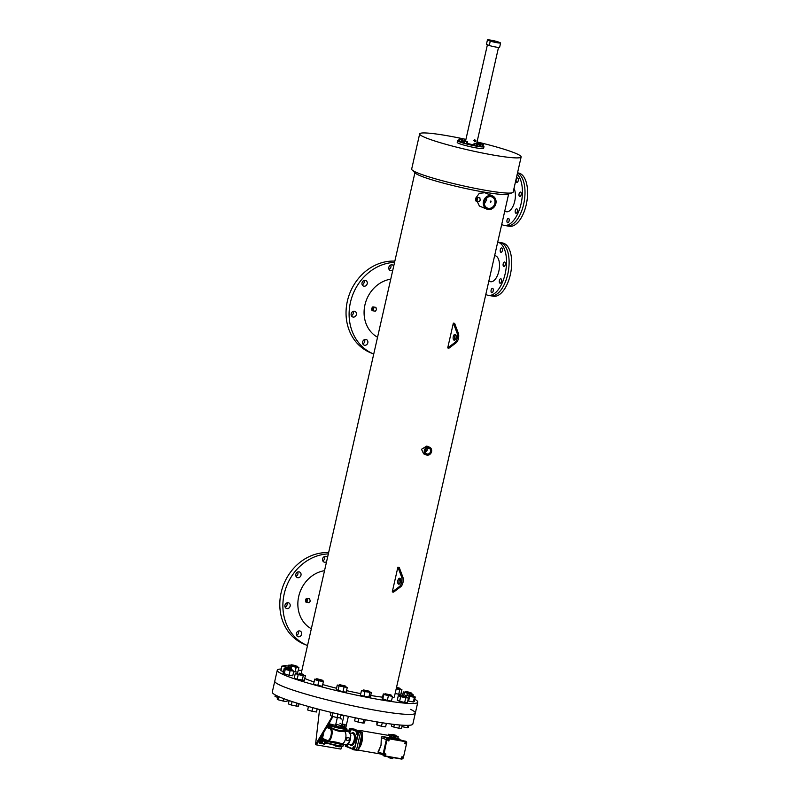 <?xml version="1.0" encoding="UTF-8"?>
<svg xmlns="http://www.w3.org/2000/svg" width="799" height="799" viewBox="0 0 799 799"><rect width="100%" height="100%" fill="white"/><g stroke="black" fill="none" stroke-linecap="round" stroke-linejoin="round"><path stroke-width="1.2" d="M488.229 295.34A27.026 13.104 99.8 0 0 505.467 272.369A27.026 13.104 99.8 0 0 498.786 242.467A27.026 13.104 99.8 0 0 497.697 242.127L500.004 242.516A27.026 13.104 99.8 0 1 501.373 242.916A27.026 13.104 99.8 0 0 500.004 242.516L502.591 242.966A27.026 13.104 99.8 0 1 503.959 243.365A27.026 13.104 99.8 0 1 510.641 273.258A27.026 13.104 99.8 0 1 493.402 296.229L488.229 295.34A27.026 13.104 99.8 0 1 486.861 294.941A27.026 13.104 99.8 0 1 485.822 294.412M501.373 242.916A27.026 13.104 99.8 0 1 508.054 272.819A27.026 13.104 99.8 0 1 490.816 295.79A27.026 13.104 99.8 0 0 508.054 272.819A27.026 13.104 99.8 0 0 501.373 242.916M517.532 172.844L518.491 173.003A27.026 13.104 99.8 0 1 519.849 173.403A27.026 13.104 99.8 0 1 526.541 203.306A27.026 13.104 99.8 0 1 509.303 226.267L504.119 225.378A27.026 13.104 99.8 0 1 502.761 224.978A27.026 13.104 99.8 0 1 501.722 224.449M517.482 173.053A27.026 13.104 99.8 0 1 523.904 203.086A27.026 13.104 99.8 0 1 506.716 225.827A27.026 13.104 99.8 0 0 523.904 203.086A27.026 13.104 99.8 0 0 517.482 173.053M410.586 709.362A72.07 6.811 -167.2 0 1 415.33 713.108A72.07 6.811 -167.2 0 1 361.278 707.574A72.07 6.811 -167.2 0 1 282.936 686.421A72.07 6.811 -167.2 0 1 274.776 681.167L272.289 692.104A72.07 6.811 -167.2 0 0 280.459 697.357A72.07 6.811 -167.2 0 0 358.791 718.511A72.07 6.811 -167.2 0 0 412.843 724.034L415.33 713.108A72.07 6.811 -167.2 0 1 361.278 707.574A72.07 6.811 -167.2 0 1 282.936 686.421A72.07 6.811 -167.2 0 1 274.776 681.167L277.263 670.241A72.07 6.811 -167.2 0 1 281.268 668.963M494.671 41.558L493.293 41.278L494.671 41.558M490.266 41.139L487.43 39.97L486.441 44.325L487.43 39.97A6.762 0.639 -167.2 0 1 487.43 39.95A6.762 0.639 -167.2 0 1 491.025 40.19A6.762 0.639 -167.2 0 1 497.787 41.758L500.613 42.926L499.625 47.321A6.762 0.639 -167.2 0 0 499.625 47.301L500.603 42.966A6.762 0.639 -167.2 0 1 500.613 42.946A6.762 0.639 -167.2 0 1 497.018 42.707A6.762 0.639 -167.2 0 1 490.266 41.139L489.268 45.513L486.441 44.344A6.762 0.639 -167.2 0 1 486.441 44.325A6.762 0.639 -167.2 0 1 486.441 44.305M499.625 47.321A6.762 0.639 -167.2 0 1 496.019 47.081A6.762 0.639 -167.2 0 1 489.268 45.513M516.743 182.352A2.247 1.089 99.8 0 1 516.184 179.865A2.247 1.089 99.8 0 1 517.622 177.947A2.247 1.089 99.8 0 1 517.742 177.987A2.247 1.089 99.8 0 1 518.291 180.474A2.247 1.089 99.8 0 1 516.863 182.392A2.247 1.089 99.8 0 1 516.743 182.352M515.824 213.213A2.247 1.089 99.8 0 1 515.265 210.726A2.247 1.089 99.8 0 1 516.703 208.809A2.247 1.089 99.8 0 1 516.813 208.849A2.247 1.089 99.8 0 1 517.372 211.335A2.247 1.089 99.8 0 1 515.934 213.253A2.247 1.089 99.8 0 1 515.824 213.213M507.565 222.751A2.247 1.089 99.8 0 1 507.005 220.264A2.247 1.089 99.8 0 1 508.444 218.347A2.247 1.089 99.8 0 1 508.563 218.377A2.247 1.089 99.8 0 1 509.113 220.874A2.247 1.089 99.8 0 1 507.685 222.791A2.247 1.089 99.8 0 1 507.565 222.751M519.62 196.484A2.247 1.089 99.8 0 1 519.06 193.987A2.247 1.089 99.8 0 1 520.499 192.08A2.247 1.089 99.8 0 1 520.618 192.11A2.247 1.089 99.8 0 1 521.168 194.606A2.247 1.089 99.8 0 1 519.74 196.514A2.247 1.089 99.8 0 1 519.62 196.484M517.213 174.242A27.026 13.104 99.8 0 1 520.708 205.273A27.026 13.104 99.8 0 1 504.119 225.378M500.853 252.314A2.247 1.089 99.8 0 1 500.294 249.827A2.247 1.089 99.8 0 1 501.732 247.91A2.247 1.089 99.8 0 1 501.842 247.94A2.247 1.089 99.8 0 1 502.401 250.437A2.247 1.089 99.8 0 1 500.963 252.354A2.247 1.089 99.8 0 1 500.853 252.314M499.924 283.176A2.247 1.089 99.8 0 1 499.365 280.689A2.247 1.089 99.8 0 1 500.803 278.771A2.247 1.089 99.8 0 1 500.923 278.801A2.247 1.089 99.8 0 1 501.472 281.298A2.247 1.089 99.8 0 1 500.034 283.216A2.247 1.089 99.8 0 1 499.924 283.176M491.675 292.714A2.247 1.089 99.8 0 1 491.115 290.227A2.247 1.089 99.8 0 1 492.554 288.309A2.247 1.089 99.8 0 1 492.663 288.339A2.247 1.089 99.8 0 1 493.223 290.836A2.247 1.089 99.8 0 1 491.784 292.744A2.247 1.089 99.8 0 1 491.675 292.714M503.73 266.447A2.247 1.089 99.8 0 1 503.17 263.95A2.247 1.089 99.8 0 1 504.608 262.042A2.247 1.089 99.8 0 1 504.718 262.072A2.247 1.089 99.8 0 1 505.278 264.559A2.247 1.089 99.8 0 1 503.839 266.476A2.247 1.089 99.8 0 1 503.73 266.447M298.347 631.07A3.006 2.607 -67.6 0 1 296.579 635.355M301.593 634.296A3.006 2.607 -67.6 0 1 296.409 633.407A3.006 2.607 -67.6 0 1 301.593 634.296M286.891 602.885A3.006 2.607 -67.6 0 1 285.123 607.17M290.137 606.111A3.006 2.607 -67.6 0 1 284.963 605.213A3.006 2.607 -67.6 0 1 290.137 606.111M297.737 572.004A3.006 2.607 -67.6 0 1 295.97 576.279M300.983 575.22A3.006 2.607 -67.6 0 1 295.81 574.331A3.006 2.607 -67.6 0 1 300.983 575.22M324.534 556.504A3.006 2.607 -67.6 0 1 322.766 560.788M326.581 561.627A3.006 2.607 -67.6 0 1 322.596 558.841A3.006 2.607 -67.6 0 1 327.5 557.572M364.574 339.565A3.006 2.607 -67.6 0 1 362.816 343.84M367.82 342.781A3.006 2.607 -67.6 0 1 362.646 341.892A3.006 2.607 -67.6 0 1 367.82 342.781M353.128 311.37A3.006 2.607 -67.6 0 1 351.36 315.655M356.364 314.596A3.006 2.607 -67.6 0 1 351.19 313.697A3.006 2.607 -67.6 0 1 356.364 314.596M363.974 280.489A3.006 2.607 -67.6 0 1 362.207 284.774M367.21 283.705A3.006 2.607 -67.6 0 1 362.037 282.816A3.006 2.607 -67.6 0 1 367.21 283.705M390.761 264.998A3.006 2.607 -67.6 0 1 388.993 269.273M392.798 270.132A3.006 2.607 -67.6 0 1 388.823 267.325A3.006 2.607 -67.6 0 1 393.727 266.047M394.846 261.133A48.05 41.778 112.4 0 0 347.365 301.133A48.05 41.778 112.4 0 0 370.456 352.689L373.523 353.957A48.05 41.778 112.4 0 0 373.742 354.047M394.556 262.382A48.05 41.778 112.4 0 0 350.431 302.402A48.05 41.778 112.4 0 0 373.523 353.957M328.629 552.648A48.05 41.778 112.4 0 0 281.128 592.648A48.05 41.778 112.4 0 0 304.219 644.204L307.295 645.472A48.05 41.778 112.4 0 0 307.515 645.562M328.339 553.897A48.05 41.778 112.4 0 0 284.204 593.917A48.05 41.778 112.4 0 0 307.295 645.472M398.541 584.139A3.006 1.458 99.8 0 1 397.792 580.823A3.006 1.458 99.8 0 1 399.71 578.266A3.006 1.458 99.8 0 1 399.86 578.316A3.006 1.458 99.8 0 1 400.609 581.632A3.006 1.458 99.8 0 1 398.691 584.189A3.006 1.458 99.8 0 1 398.541 584.139M399.39 583.979A3.006 1.458 99.8 0 1 399.061 581.203A3.006 1.458 99.8 0 1 400.309 578.696M453.982 340.144A3.006 1.458 99.8 0 1 453.243 336.818A3.006 1.458 99.8 0 1 455.16 334.262A3.006 1.458 99.8 0 1 455.31 334.312A3.006 1.458 99.8 0 1 456.049 337.637A3.006 1.458 99.8 0 1 454.132 340.184A3.006 1.458 99.8 0 1 453.982 340.144M454.841 339.974A3.006 1.458 99.8 0 1 454.501 337.198A3.006 1.458 99.8 0 1 455.75 334.691M490.396 201.558L490.536 202.417L491.085 201.837L490.866 200.958L490.396 201.558L490.866 200.958M476.344 199.97L476.633 198.502L476.344 199.97M425.358 450.626A3.006 2.607 112.4 0 0 430.541 451.515A3.006 2.607 112.4 0 0 425.358 450.626M425.468 452.414L427.215 450.147L427.125 448.369M372.574 309.533L372.863 308.064L372.574 309.533M306.337 601.048L306.636 599.58L306.337 601.048M490.536 202.417L491.085 201.837M484.494 201.608A6.002 5.223 112.4 0 0 487.38 208.05A6.002 5.223 112.4 0 0 494.851 203.395A6.002 5.223 112.4 0 0 491.964 196.944A6.002 5.223 112.4 0 0 484.494 201.608M484.374 203.765L486.591 199.99L486.751 197.902M513.997 188.374A13.193 6.392 99.8 0 1 514.137 203.435A13.193 6.392 99.8 0 1 506.476 211.745L504.678 211.435M494.631 255.63L495.06 255.7A13.193 6.392 99.8 0 1 495.73 255.9A13.193 6.392 99.8 0 1 498.995 270.491A13.193 6.392 99.8 0 1 490.576 281.707L488.778 281.398M479.809 197.862L480.249 200.1L479.27 201.678L476.174 201.148A1.938 0.939 99.8 0 1 476.084 201.118A1.938 0.939 99.8 0 1 475.605 198.981A1.938 0.939 99.8 0 1 476.833 197.333A1.938 0.939 99.8 0 1 476.933 197.363A1.938 0.939 99.8 0 1 477.412 199.5A1.938 0.939 99.8 0 1 476.174 201.148M429.542 447.2L426.796 446.072L421.512 449.278L423.61 453.802L426.356 454.941A4.185 3.635 112.4 0 0 431.56 451.695A4.185 3.635 112.4 0 0 429.542 447.2A4.185 3.635 112.4 0 0 424.339 450.446A4.185 3.635 112.4 0 0 426.356 454.941M375.87 307.395L376.479 309.662L375.32 311.211L372.404 310.711A1.938 0.939 99.8 0 1 372.304 310.681A1.938 0.939 99.8 0 1 371.835 308.544A1.938 0.939 99.8 0 1 373.063 306.896A1.938 0.939 99.8 0 1 373.163 306.926A1.938 0.939 99.8 0 1 373.642 309.063A1.938 0.939 99.8 0 1 372.404 310.711M309.642 598.91L310.252 601.178L309.093 602.726L306.177 602.216A1.938 0.939 99.8 0 1 306.077 602.196A1.938 0.939 99.8 0 1 305.598 600.049A1.938 0.939 99.8 0 1 306.836 598.411A1.938 0.939 99.8 0 1 306.926 598.441A1.938 0.939 99.8 0 1 307.405 600.578A1.938 0.939 99.8 0 1 306.177 602.216M414.751 699.285A72.07 6.811 -167.2 0 1 417.817 702.171A72.07 6.811 -167.2 0 1 363.755 696.648A72.07 6.811 -167.2 0 1 285.423 675.495A72.07 6.811 -167.2 0 1 277.263 670.241M311.33 628.763A31.211 27.136 -67.6 0 1 298.716 596.414A31.211 27.136 -67.6 0 1 324.524 570.696M377.557 337.248A31.211 27.136 -67.6 0 1 364.943 304.898A31.211 27.136 -67.6 0 1 390.741 279.181M492.414 195.855L484.863 192.739L479.32 193.278L475.695 198.222L479.38 206.032L486.931 209.148A7.191 6.252 112.4 0 0 495.869 203.565A7.191 6.252 112.4 0 0 492.414 195.855A7.191 6.252 112.4 0 0 483.475 201.428A7.191 6.252 112.4 0 0 486.931 209.148M477.023 142.042L477.832 142.122A52.035 4.914 -167.2 0 1 515.245 153.158A52.035 4.914 -167.2 0 1 521.138 156.954L513.148 192.15A52.035 4.914 -167.2 0 1 512.369 192.749L508.004 194.207A48.05 4.534 -167.2 0 1 469.123 189.233A48.05 4.534 -167.2 0 1 420.454 175.86A48.05 4.534 -167.2 0 1 415.41 173.163L412.104 169.967A52.035 4.914 -167.2 0 1 411.665 169.098L419.665 133.892A52.035 4.914 -167.2 0 1 465.398 139.276M512.369 192.749A52.035 4.914 -167.2 0 1 470.261 187.365A52.035 4.914 -167.2 0 1 417.557 172.884A52.035 4.914 -167.2 0 1 412.104 169.967M521.138 156.954A52.035 4.914 -167.2 0 1 482.117 152.959A52.035 4.914 -167.2 0 1 425.557 137.688A52.035 4.914 -167.2 0 1 419.665 133.892M393.567 592.149L392.269 591.929L397.902 567.14L399.2 567.36L402.936 577.317A6.002 2.916 99.8 0 1 400.798 586.716L393.567 592.149M449.008 348.144L447.71 347.925L453.343 323.136L454.641 323.355L458.376 333.313A6.002 2.916 99.8 0 1 456.239 342.721L449.008 348.144M508.643 193.987L394.376 696.848A48.03 4.534 -167.2 0 1 392.239 697.657M382.551 697.177A48.03 4.534 -167.2 0 1 370.706 695.46M360.778 693.642A48.03 4.534 -167.2 0 1 346.556 690.636M336.539 688.249A48.03 4.534 -167.2 0 1 322.746 684.573M314.037 681.917A48.03 4.534 -167.2 0 1 306.147 679.07A48.03 4.534 -167.2 0 1 304.759 678.471M298.277 670.141A72.07 6.811 -167.2 0 1 301.832 670.611M400.968 693.692A72.07 6.811 -167.2 0 1 402.826 694.341M453.343 323.136L457.078 333.083A6.002 2.916 99.8 0 1 454.951 342.491L447.71 347.925M456.239 342.721L454.951 342.491M458.376 333.313L457.078 333.083M397.902 567.14L401.637 577.088A6.002 2.916 99.8 0 1 399.5 586.496L392.269 591.929M400.798 586.716L399.5 586.496M402.936 577.317L401.637 577.088M475.115 143.321L477.183 143.74L475.115 143.321M475.085 143.48L477.003 143.92M480.559 143.68L482.636 144.1L480.559 143.68M480.529 143.85L482.446 144.279M464.878 140.984L466.946 141.393L464.878 140.984M464.838 141.143L466.756 141.573M460.074 138.996L462.142 139.416L460.074 138.996M460.034 139.166L461.952 139.595M465.937 139.316L465.388 139.276L465.897 139.485M476.963 142.302L477.832 142.122L477.063 141.842M475.904 140.774L474.746 140.784L475.615 141.473L475.904 140.774L475.615 141.473M474.986 140.654L473.687 140.424L474.786 141.533A0.749 0.649 112.4 0 0 475.455 141.403M475.735 140.714A0.749 0.649 112.4 0 0 474.426 140.734A0.749 0.649 112.4 0 0 474.786 141.533M483.055 145.977A13.513 1.278 -167.2 0 1 483.974 146.686A13.513 1.278 -167.2 0 1 473.837 145.658A13.513 1.278 -167.2 0 1 459.145 141.683A13.513 1.278 -167.2 0 1 457.617 140.704A13.513 1.278 -167.2 0 1 458.756 140.454M483.974 146.686L483.585 148.414A13.513 1.278 -167.2 0 1 473.447 147.376A13.513 1.278 -167.2 0 1 458.756 143.411A13.513 1.278 -167.2 0 1 457.218 142.432L457.617 140.704M473.787 144.839A5.713 0.539 -167.2 0 1 467.345 143.351M477.862 144.479L478.581 142.572L477.802 142.252M459.914 139.046L459.085 138.996L458.646 140.914L461.442 141.723L462.451 141.793L462.891 139.865L462.112 139.545M474.956 143.371L474.127 143.321L473.687 145.238L476.484 146.047L477.492 146.107L477.932 144.19L477.153 143.87M462.661 140.834A13.513 1.278 -167.2 0 1 463.869 141.023M478.192 144.279A13.513 1.278 -167.2 0 1 479.36 144.629M464.718 141.033L463.879 140.974L463.45 142.901L466.236 143.7L467.245 143.77L467.685 141.842L466.916 141.523M480.409 143.74L479.57 143.68L479.14 145.608L481.927 146.407L482.936 146.477L483.375 144.549L482.606 144.229M474.127 143.321L477.932 144.19M476.923 144.12L476.484 146.047M475.015 143.68L474.586 145.608M463.879 140.974L467.685 141.842M464.778 141.343L464.339 143.261M466.676 141.773L466.236 143.7M459.085 138.996L462.891 139.865M459.974 139.366L459.535 141.283M461.872 139.795L461.442 141.723M464.529 139.356L464.159 140.994M465.418 139.725L465.148 140.904M476.953 142.362L478.581 142.572M477.562 142.502L477.243 143.9M479.57 143.68L483.375 144.549M482.366 144.479L481.927 146.407M480.469 144.05L480.029 145.967M385.517 693.862L391.031 694.97L385.517 693.862M391.031 694.97L390.831 695.839L385.318 694.731L385.178 693.642M382.252 722.765L381.473 726.221L385.597 726.86L386.386 723.385M381.473 726.221L376.858 724.973L377.528 721.996M376.858 724.973L376.938 721.896M390.911 695.51L392.519 696.428L391.46 701.093L387.325 700.453L382.232 698.596L383.29 693.932L385.048 694.201M392.519 696.428L383.77 694.541L382.711 699.205M383.77 694.541L383.29 693.932M388.384 695.789L387.325 700.453M363.725 689.976L369.567 691.265L363.725 689.976M369.358 692.104L363.545 690.785M363.795 719.5L362.986 723.055L364.474 722.915L365.193 719.769M362.986 723.055L358.042 722.056L358.841 718.521M358.042 722.056L354.586 720.908L355.295 717.792M369.448 691.834L371.385 692.473L370.327 697.137L363.895 696.289L360.439 695.14L361.498 690.476L363.595 690.456M371.385 692.473L364.953 691.624L363.895 696.289M364.953 691.624L361.498 690.476M369.897 692.623L368.838 697.287M339.665 684.673L345.398 686.051L339.665 684.673M345.398 686.051L345.068 686.98L339.335 685.602L339.535 684.723M337.937 713.986L337.128 717.572L340.354 717.911L341.083 714.715M337.128 717.572L332.124 716.353L332.923 712.808M332.124 716.353L330.357 715.485L331.066 712.358M345.278 686.551L347.265 687.47L346.207 692.134L342.981 691.794L336.209 689.717L337.268 685.053L339.415 685.282M347.265 687.47L339.036 685.922L337.977 690.586M339.036 685.922L337.268 685.053M344.039 687.13L342.981 691.794M316.993 678.76L322.187 680.119L316.993 678.76M322.187 680.119L321.308 681.028L316.124 679.669L316.324 678.79M317.233 708.873L316.444 711.999L317.153 708.853M316.444 711.999L311.96 711.23L312.759 707.684M311.96 711.23L307.655 709.991L308.454 706.496M322.057 680.678L323.535 681.108L322.297 686.231L317.812 685.452L313.518 684.224L314.756 679.1L316.204 679.35M323.535 681.108L322.297 686.231M323.355 681.567L318.871 680.788L317.812 685.452M318.871 680.788L314.576 679.559M299.166 673.138L303.47 674.376L299.166 673.138M303.47 674.376L303.27 675.245L301.712 675.145L297.408 673.917L297.608 673.038M299.016 703.739L298.476 706.106L296.369 706.086L297.038 703.14M296.369 706.086L291.315 704.998L292.094 701.562M291.315 704.998L288.379 703.929L289.138 700.573M303.34 674.925L305.388 675.674L304.329 680.339L297.168 679.23L294.232 678.161L295.29 673.497L297.498 673.527M305.388 675.674L303.28 675.654L302.222 680.319M303.28 675.654L298.227 674.566L297.168 679.23M298.227 674.566L295.29 673.497M288.898 668.663L286.242 668.354L292.094 669.682L288.898 668.663M292.094 669.682L291.905 670.561L289.248 670.241L286.042 669.232L286.242 668.354M287.28 699.934L286.911 701.562L283.196 701.073L283.745 698.646M283.196 701.073L278.342 699.834L279.041 696.758M278.342 699.834L277.213 699.085L277.862 696.229M291.985 670.201L293.822 671.13L292.764 675.794L289.048 675.305L283.066 673.317L284.124 668.653L286.112 668.923M293.822 671.13L290.107 670.641L289.048 675.305M290.107 670.641L285.253 669.402L284.194 674.066M285.253 669.402L284.124 668.653M287.74 666.016L283.955 665.437L287.74 666.016M289.807 666.766L289.608 667.644L285.822 667.065L283.755 666.316L283.955 665.437M277.613 697.317L275.016 696.518L275.355 694.99M289.677 667.335L291.435 667.874L290.397 669.033M290.586 668.174L285.832 667.285L285.483 668.833M291.435 667.874L291.126 669.242M285.832 667.285L281.927 666.086L283.825 665.976M281.927 666.086L280.868 670.751L283.465 671.55M295.88 665.597L291.086 664.738L295.88 665.597M296.938 666.066L296.749 666.945L291.955 666.086L290.886 665.617L291.086 664.738M296.829 666.586L298.886 667.435L296.189 667.255L295.131 671.919L293.712 671.599M296.189 667.255L291.126 666.096L290.766 667.664M298.886 667.435L297.827 672.099L295.131 671.919M291.126 666.096L288.749 665.118L288.499 666.226M288.749 665.118L290.966 665.267M396.434 687.769L399.979 688.289L396.554 687.23M399.979 688.289L399.78 689.167L396.234 688.648M399.86 688.838L401.907 689.587L399.79 689.567L398.731 694.231L395.145 693.462M399.79 689.567L396.204 688.798M401.907 689.587L400.848 694.251L398.731 694.231M408.698 692.663L411.345 692.983L408.149 691.964L405.493 691.644L408.698 692.663M411.345 692.983L411.155 693.852L408.499 693.542L405.293 692.523L405.493 691.644M411.235 693.502L413.073 694.431L409.358 693.932L403.375 691.944L402.586 695.43M403.375 691.944L405.363 692.214M404.504 692.693L403.825 695.699M409.358 693.932L409.198 694.641M413.073 694.431L412.823 695.5M409.857 695.31L413.642 695.899L409.857 695.31M413.642 695.899L413.443 696.768L409.657 696.189L407.59 695.44L407.78 694.561M408.049 725.342L407.51 727.739L408.359 727.43L408.838 725.312M407.51 727.739L402.756 726.84L403.115 725.242M402.756 726.84L401.947 726.591M413.512 696.458L415.27 696.998L414.421 697.307L409.667 696.408L405.762 695.21L407.66 695.1M405.762 695.21L405.542 696.159M409.667 696.408L408.609 701.073L407.8 700.823M414.421 697.307L413.363 701.971L408.609 701.073M415.27 696.998L414.212 701.662L413.363 701.971M401.707 695.729L406.501 696.598L401.707 695.729M406.501 696.598L406.311 697.467L401.507 696.608L400.449 696.139L400.649 695.26M399.57 724.983L398.841 728.219L401.537 728.398L402.267 725.192M398.841 728.219L393.767 727.06L394.366 724.443M393.767 727.06L391.39 726.081L391.84 724.134M398.311 695.639L397.253 700.304L399.62 701.292L400.689 696.628L398.311 695.639L400.529 695.789M406.391 697.108L408.449 697.966L405.752 697.787L404.693 702.451L399.62 701.292M405.752 697.787L400.689 696.628M408.449 697.966L407.39 702.631L404.693 702.451M339.984 723.275L340.714 723.415L339.984 723.275M340.973 718.9L341.712 719.04L340.973 718.9M341.003 715.065L343.45 715.245M343.67 715.385L340.933 715.385M342.391 715.055L341.023 714.955M343.9 715.764L341.652 725.672L335.79 724.343L337.328 717.592M341.283 718.84L340.544 718.71M332.923 716.553L316.514 744.888L340.923 749.092L341.533 746.386M343.48 726.521L341.652 726.101L343.52 726.421L343.35 727.14A8.579 0.809 -167.2 0 1 345.737 727.949L348.364 716.323M319.55 709.482L315.525 744.638L332.294 716.403M315.865 744.778L316.514 744.888M391.77 738.106L382.042 736.488L381.323 737.507L381.063 745.197L378.237 751.569M384.669 754.366L385.647 755.195L385.907 754.026L384.669 754.366L385.048 755.095M387.205 740.024A1.498 1.308 112.4 0 1 388.823 738.785L405.652 741.692A1.498 1.308 112.4 0 1 406.611 743.37L403.385 757.592A1.498 1.308 -67.6 0 1 401.757 758.83L384.928 755.924A1.498 1.308 -67.6 0 1 383.969 754.246L386.876 739.884L383.65 754.116A1.498 1.308 112.4 0 0 384.539 755.774M401.488 757.272L402.466 758.091L402.736 756.933L401.917 756.733L401.867 757.991M388.064 740.773L388.334 739.604L389.143 739.804L388.883 740.973L388.064 740.773M404.883 743.679L405.153 742.511L405.962 742.7L405.702 743.869L404.883 743.679M384.099 756.004A1.858 1.618 112.4 0 1 383.091 753.966L386.326 739.744L383.31 754.056A1.858 1.618 112.4 0 0 384.499 756.144L401.378 759.05A1.858 1.618 112.4 0 0 403.056 758.271M386.326 739.744A1.858 1.618 -67.6 0 1 388.344 738.206L405.213 741.122A1.858 1.618 -67.6 0 1 405.622 741.252M386.546 739.834A1.858 1.618 -67.6 0 1 388.554 738.296L405.433 741.212A1.858 1.618 -67.6 0 1 406.641 743.24M386.876 739.884A1.498 1.308 -67.6 0 1 388.504 738.656L405.323 741.552A1.498 1.308 -67.6 0 1 405.722 741.702M378.097 751.729L378.346 752.718L378.097 751.729L383.111 753.886M391.68 738.136A9.628 4.674 99.8 0 1 391.69 738.146L388.933 735.47L359.111 730.326A9.838 4.774 99.8 0 1 359.61 730.466A9.838 4.774 99.8 0 1 361.188 731.944M391.76 738.096L391.69 738.136A9.628 4.674 99.8 0 0 390.381 736.269M393.228 757.642L392.718 758.501L392.938 757.592M392.718 758.501L392.908 757.592M392.669 758.571L392.389 757.502M392.149 758.481L392.059 757.442M391.81 758.461L391.21 758.321L391.45 757.342M391.21 758.321L390.911 757.242M390.671 758.221L390.381 757.152M390.152 758.061L389.772 757.053M389.562 757.911L389.453 756.993M389.263 757.772L388.953 756.903M388.773 757.602L388.933 756.903M388.773 757.522L388.654 756.853M385.907 754.026L385.098 753.837M385.318 753.926L384.878 754.456M402.736 756.933L401.917 756.733M402.137 756.823L401.707 757.362M398.691 739.325L402.836 740.713M397.602 738.316L393.078 737.367L397.602 738.316L397.303 739.754M397.313 738.286L397.013 739.704M397.263 738.316L396.973 739.704M396.753 738.236L396.464 739.614M396.414 738.196L396.124 739.554M395.815 738.076L395.525 739.445M395.275 737.976L394.986 739.355M394.746 737.847L394.446 739.265M394.147 737.717L393.847 739.155M393.837 737.617L393.527 739.105M393.348 737.497L393.028 739.015L393.338 737.457M393.078 737.367L392.738 738.965M388.284 740.863L387.895 740.144M388.114 740.234L388.334 739.604M388.544 739.694L389.143 739.804M405.103 743.769L404.723 743.04M404.933 743.13L405.153 742.511M405.373 742.601L405.962 742.7M386.346 739.664L381.353 737.657M336.369 724.653L336.299 726.321L340.654 727.2L340.993 725.702M341.013 718.81L341.722 718.93M356.174 750.291L358.391 749.961L362.237 732.603L352.269 728.638L351.79 729.197M358.571 749.941L354.476 749.931L358.451 750.321L360.009 743.599M362.347 732.643L353.867 729.147M391.54 736.099L391.47 734.491L395.855 735.489L391.47 734.491M359.5 746.126A9.149 4.434 -80.2 0 0 361.637 736.698M359.84 743.579L360.019 743.559A9.149 4.434 -80.2 0 0 360.469 742.071A9.149 4.434 -80.2 0 0 360.709 741.023A9.149 4.434 -80.2 0 0 360.938 739.524M329.987 724.833L329.917 723.974L331.745 724.393L331.555 725.172L329.987 724.833A8.579 0.809 -167.2 0 0 330.956 725.402A8.579 0.809 -167.2 0 0 341.642 728.179L341.203 727.22L343.031 727.629L342.821 728.498L341.642 728.179M358.282 732.413L358.002 733.941L356.324 734.271L356.234 731.814L357.812 731.465M354.307 749.871L358.731 732.523L360.419 732.753L360.249 731.934L350.362 728.538M354.257 729.097L350.292 728.558L351.001 728.848L350.332 731.385L348.823 730.955L349.403 728.408L350.222 728.548M344.529 730.755L344.828 731.544L346.766 731.455A0.709 0.669 86.7 0 1 346.267 730.596L344.529 730.755C338.976 730.745 334.192 729.487 330.177 726.97L329.228 726.241L328.329 726.8L331.445 728.279C335.89 730.815 340.354 731.904 344.828 731.554C345.987 733.132 346.247 735.489 345.627 738.616C344.878 741.622 343.69 743.37 342.032 743.859L343.86 744.229M328.868 726.71L329.418 725.132A9.049 0.859 12.8 0 0 330.436 725.792A9.049 0.859 12.8 0 0 340.274 728.448A9.049 0.859 12.8 0 0 347.066 729.137L343.35 727.14L343.52 726.421M340.174 746.246L339.825 746.895L337.627 745.837A8.579 0.809 -167.2 0 1 326.941 743.06M338.706 746.666L337.737 746.606L337.627 745.837M342.571 746.046A8.579 0.809 -167.2 0 1 338.836 746.046L338.666 746.765M354.177 749.392L354.856 747.774L353.518 746.636L352.419 748.593L352.848 749.582L354.446 749.931M362.147 734.481L362.446 733.132L360.419 732.753L356.564 749.722L354.456 749.262M346.496 746.656L352.689 749.212L346.496 746.656M358.971 748.433L358.671 749.782M343.58 744.219A0.709 0.669 -93.3 0 0 343.051 744.748L326.901 741.352L325.962 740.593M345.867 744.568A6.582 3.186 -80.2 0 0 346.197 744.668A6.582 3.186 -80.2 0 0 350.322 739.425L350.801 735.27L350.262 733.652M346.806 730.885L347.275 731.185A9.758 0.919 12.8 0 1 346.766 731.455L348.764 731.794A6.582 3.186 99.8 0 1 350.322 739.425L348.104 743.899M345.468 744.548L345.348 746.276L346.946 746.715L347.445 744.488M325.842 740.863L323.465 740.443L323.675 739.514A0.709 0.619 -67.6 0 1 323.675 739.504L327.38 741.043L322.896 738.576L326.941 740.244C330.436 742.351 333.363 729.507 329.588 728.608L326.641 727.39M325.742 741.302L323.705 740.943M321.907 742.98L321.727 743.779L319.28 743.1L320.269 738.416M325.383 741.412L324.694 744.239L323.425 743.649M337.178 746.446L334.701 745.247M343.95 724.343L345.098 724.493L343.95 724.343L343.81 724.943M342.162 724.883L342.032 724.014M322.606 734.371L321.488 740.184L320.858 740.034L321.797 735.769M323.335 744.059L322.307 743.36M324.694 744.239L325.203 741.382A1.618 1.408 -67.6 0 1 325.253 741.212M340.014 746.885L339.984 746.226M342.871 723.904L342.691 724.663M343.67 744.209L346.197 744.668L349.143 742.91M346.866 740.423L346.087 738.695L346.866 740.423L348.354 740.683L349.433 739.355L349.013 737.767L347.525 737.517L346.446 738.845M349.013 737.767L347.086 737.337L346.087 738.695M327.5 741.082L327.5 741.082C331.096 743.04 334.232 729.267 330.456 728.059L326.641 726.491L328.329 726.8M341.423 744.398L342.022 743.859C337.987 742.321 333.473 741.462 328.489 741.272L327.78 741.172M325.772 740.194L325.612 741.871A9.049 0.859 12.8 0 0 326.641 742.531A9.049 0.859 12.8 0 0 336.469 745.187A9.049 0.859 12.8 0 0 343.26 745.876C341.722 746.536 344.978 746.646 338.836 746.046M327.39 743.519L325.563 743.11L325.732 742.361M337.737 746.606L336.838 746.346L336.988 745.717M352.848 749.582L353.957 747.614L354.856 747.774M353.957 747.614L353.518 746.636M353.617 749.092L354.516 749.242M346.037 746.566L346.676 745.427L347.495 745.567M346.676 745.427L346.646 744.698M322.686 739.524L323.465 740.443L322.596 740.104A0.709 0.619 -67.6 0 1 322.257 739.345L322.896 738.576M354.686 749.812L354.017 749.762M356.564 749.722L356.084 750.281L356.564 749.722M343.32 727.21L341.493 726.79L341.652 726.101M327.64 725.682L329.228 725.951M329.458 725.023L328.149 724.793M345.098 724.493L344.299 727.43M331.745 724.393L330.776 724.323L330.616 725.013M330.776 724.323L329.887 724.074M331.715 724.483L331.555 725.172M342.541 726.361L342.391 727.05M343.031 727.629L342.062 727.569L341.882 728.338M342.062 727.569L341.163 727.31M342.991 727.729L342.821 728.498M356.993 731.325L357.093 733.782L358.002 733.941M357.093 733.782L356.324 734.271M357.433 732.313L358.332 732.463M358.212 731.554L358.072 732.054M349.403 728.408L351.001 728.848M350.102 728.688L350.152 730.106L350.971 730.256M350.152 730.106L349.523 731.245M347.425 731.245L348.943 731.884M392.319 734.491L395.115 735.03L392.319 734.491M395.785 735.809L391.67 735.549L391.48 737.387L392.998 737.747M388.534 734.261L391.39 734.81M391.69 735.559L391.33 737.147A9.618 4.664 99.8 0 1 391.48 737.387M397.493 738.835L398.262 736.938M391.83 735.869L398.002 736.908L397.872 738.616M388.384 734.451L388.184 735.34M357.253 730.326L352.269 728.638M359.17 731.125L357.133 730.276M362.237 732.603L359.051 731.075M362.446 733.142L360.768 739.504M362.386 733.152L360.709 741.023M323.006 743.829L321.667 742.75L321.997 741.292L323.285 740.753L322.047 742.9L323.006 743.829L324.284 743.29L324.624 741.832L323.665 740.913M338.766 746.406L339.405 746.136M341.553 726.531L341.832 725.023L343.5 724.643L342.212 725.172L342.012 726.061M343.64 727.22L344.449 725.562L343.5 724.643M328.359 724.443L328.709 723.824M392.149 738.226L382.022 736.478L387.505 738.306M398.471 739.255L402.916 740.723M359.41 746.516A9.368 4.544 -80.2 0 0 361.727 736.308M359.95 731.435A9.368 4.544 -80.2 0 0 359.091 730.855A9.368 4.544 -80.2 0 0 358.172 730.686M362.137 734.521A9.838 4.774 99.8 0 1 359.041 748.124M358.192 750.411L360.469 742.071M391.51 738.116A9.838 4.774 -80.2 0 0 389.433 735.609A9.838 4.774 -80.2 0 0 388.933 735.47M394.636 735.14L392.798 734.381L394.636 735.14M331.685 724.673A8.579 0.809 -167.2 0 1 336.209 725.392L331.685 724.673M340.823 726.441A8.579 0.809 -167.2 0 1 341.533 726.631L340.823 726.441M358.741 731.994L358.132 732.184M350.262 744.578A5.743 2.787 -80.2 0 0 350.551 744.658A5.743 2.787 -80.2 0 0 354.217 739.784A5.743 2.787 -80.2 0 0 352.788 733.432A5.743 2.787 -80.2 0 0 352.499 733.342A5.743 2.787 -80.2 0 0 352.199 733.322M351.71 733.202A6.452 3.126 99.8 0 1 353.558 732.843A6.452 3.126 99.8 0 1 355.086 740.323A6.452 3.126 99.8 0 1 350.711 745.367A6.452 3.126 99.8 0 1 349.752 744.528M343.26 745.876L343.55 744.588A9.049 0.859 -167.2 0 1 343.051 744.748M349.473 731.225L349.283 732.074M346.996 746.446L352.469 748.703M354.676 747.534L357.742 734.031M350.931 729.147L356.694 731.524M323.086 740.843L322.227 740.693A1.418 1.238 112.4 0 1 321.488 740.184L320.759 743.609M336.229 745.577L336.089 746.256M320.139 743.45L320.858 740.034M335.46 746.096L335.6 745.447M323.885 732.154L322.257 739.345L321.118 739.035M323.225 740.353L322.706 740.134A0.709 0.619 -67.6 0 1 322.596 740.104M322.646 740.124L322.227 740.693M325.203 741.382L324.744 744.269M345.737 727.949A8.579 0.809 -167.2 0 1 342.851 728.388M329.448 722.556L328.978 724.763A1.618 1.408 112.4 0 0 328.948 724.933M328.978 724.763L329.737 722.046M344.469 727.49L345.098 724.533M327.73 725.512L329.268 725.782M350.801 735.27L348.843 731.814L346.766 730.436A9.049 0.859 -167.2 0 1 346.267 730.596M386.706 756.523L388.594 757.102L386.746 756.523M388.044 756.753L388.644 756.893M397.932 738.785L398.162 736.618L391.77 735.599M398.122 736.608L395.815 735.659L397.942 736.638M388.624 734.301L388.384 735.37M388.863 734.361L388.624 735.42M399.7 739.654L398.102 738.036A8.949 4.345 99.8 0 1 399.55 739.604M417.817 702.171L415.33 713.108M301.153 673.567L414.931 172.704M309.742 598.91L306.836 598.411M375.979 307.395L373.063 306.896M479.919 197.872L476.833 197.333M474.646 139.855L475.355 140.145M498.516 47.421L476.683 143.53M487.42 44.744L465.557 140.974M369.567 691.265L369.368 692.144M363.715 689.937L363.515 690.815M382.032 736.478L381.303 737.587L381.033 745.187L378.147 752.648L383.19 755.165M381.003 754.076L358.541 750.201M391.13 735.979L390.062 735.939M352.229 728.628L350.102 728.618M325.612 741.871L326.861 743.04L337.677 745.857M350.551 744.658L347.925 744.209M352.499 733.342L350.042 732.923M349.423 731.205L349.233 732.034M340.074 746.915L340.234 746.256M346.766 730.436L347.066 729.137M329.837 721.887L329.198 724.973M345.158 724.523L344.529 727.509M395.695 736.209L395.855 735.489M391.67 735.549L391.31 737.097M357.622 730.476L359.111 730.326"/></g></svg>

